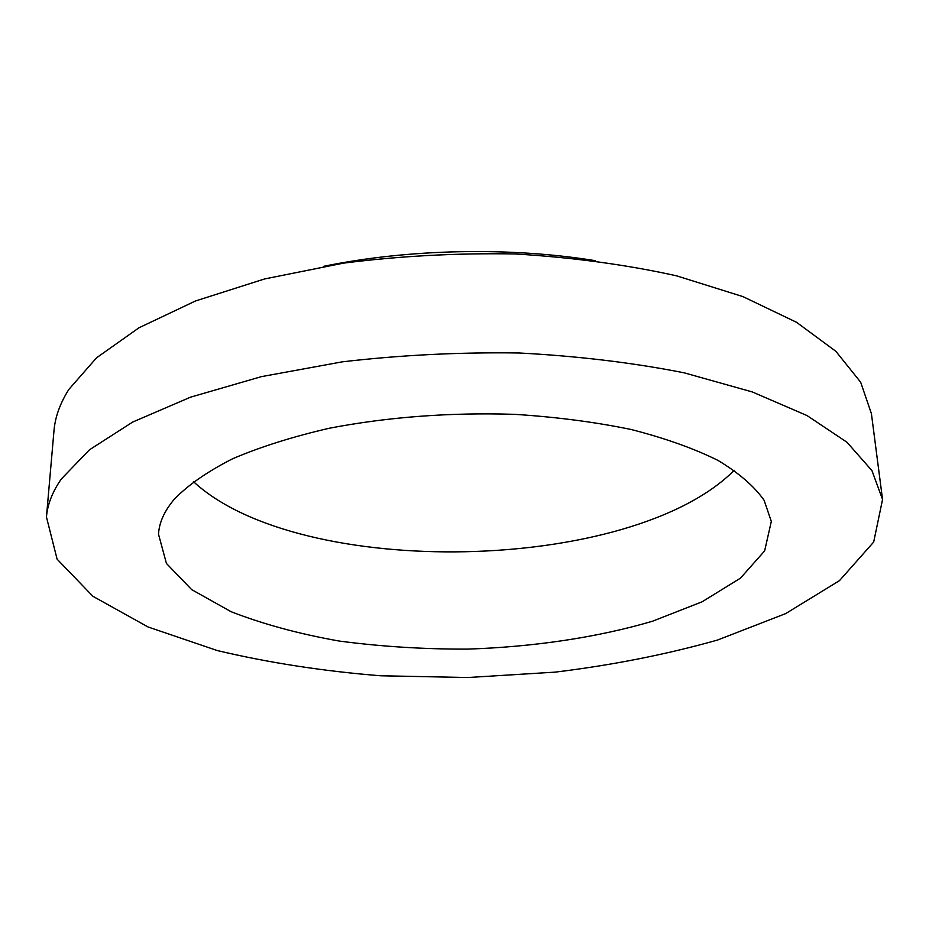 <?xml version="1.0" encoding="UTF-8"?>
<svg xmlns="http://www.w3.org/2000/svg" width="929" height="929" viewBox="0 0 929 929"><rect width="100%" height="100%" fill="white"/><g stroke="black" fill="none" stroke-linecap="round" stroke-linejoin="round"><path stroke-width="1.39" d="M174.478 499.012C164.456 510.811 159.138 522.551 158.511 534.256L166.43 563.45L191.699 589.636L231.077 611.7C263.104 624.172 299.173 633.961 339.271 641.056C380.774 646.549 423.496 649.243 467.45 649.116C533.304 646.967 597.254 637.515 652.599 621.187L702.045 601.829L740.471 578.14L764.625 550.92L771.314 521.424L764.114 500.313C754.302 486.32 738.927 473.012 717.978 460.401C693.882 448.452 664.943 438.151 631.163 429.5C595.036 422.045 556.181 416.982 514.596 414.334C450.019 412.325 388.357 416.947 329.621 428.176C292.925 436.618 260.608 446.803 232.668 458.74C207.748 471.386 188.355 484.81 174.478 499.012M61.279 479.039C52.419 491.836 47.484 504.493 46.45 517L57.099 559.165L92.9 596.29L148.036 626.97L217.247 650.544C268.667 662.749 323.153 671.168 380.681 675.778L468.042 677.52L555.263 672.12C612.548 665.106 666.627 654.411 717.502 640.058L785.655 613.604L839.468 580.648L873.678 542.06L882.55 499.488L871.971 470.643L846.993 442.262L807.034 415.565L752.339 391.957L684.255 372.843C632.963 362.693 577.861 356.074 518.963 352.974C459.147 352.126 400.283 355.087 342.371 361.834L261.363 376.651L190.538 397.171L132.708 422.045L89.451 449.81L61.279 479.039M193.429 481.628C300.334 580.451 631.546 573.518 734.224 470.306M595.129 260.654C509.51 246.754 408.586 248.867 323.617 266.333M882.55 499.488L871.402 413.602L860.66 382.202L835.879 351.325L796.536 322.293L742.933 296.606L676.405 275.785C626.367 264.707 572.682 257.438 515.34 253.965C457.126 252.92 399.842 255.974 343.475 263.139L264.579 278.955L195.508 300.973L138.99 327.774L96.581 357.781L68.827 389.448C60.071 403.349 55.113 417.109 53.987 430.719L46.45 517"/></g></svg>
